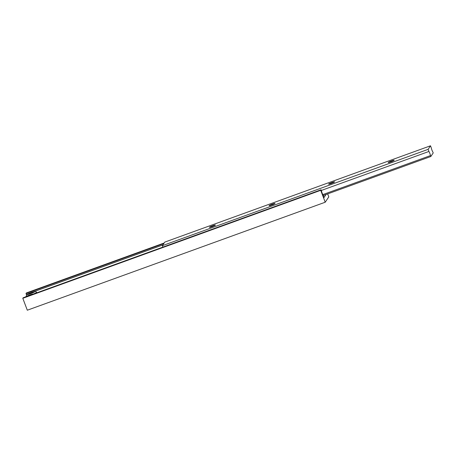 <?xml version="1.0" encoding="UTF-8"?>
<svg xmlns="http://www.w3.org/2000/svg" width="456" height="456" viewBox="0 0 456 456"><rect width="100%" height="100%" fill="white"/><g stroke="black" fill="none" stroke-linecap="round" stroke-linejoin="round"><path stroke-width="0.68" d="M394.155 160.318A3.198 0.314 -20.7 0 0 394.166 160.267A3.198 0.314 -20.7 0 0 391.271 161.025A3.198 0.314 -20.7 0 0 388.193 162.473A3.198 0.314 -20.7 0 0 388.181 162.524A3.198 0.314 -20.7 0 0 391.083 161.766A3.198 0.314 -20.7 0 0 394.155 160.318M215.403 225.104A3.198 0.314 -20.7 0 0 215.414 225.059A3.198 0.314 -20.7 0 0 212.519 225.817A3.198 0.314 -20.7 0 0 209.441 227.265A3.198 0.314 -20.7 0 0 209.429 227.316A3.198 0.314 -20.7 0 0 212.331 226.558A3.198 0.314 -20.7 0 0 215.403 225.104M334.567 181.915A3.198 0.314 -20.7 0 0 334.584 181.864A3.198 0.314 -20.7 0 0 331.683 182.622A3.198 0.314 -20.7 0 0 328.611 184.07A3.198 0.314 -20.7 0 0 328.599 184.121A3.198 0.314 -20.7 0 0 331.495 183.363A3.198 0.314 -20.7 0 0 334.567 181.915M274.985 203.513A3.198 0.314 -20.7 0 0 274.996 203.461A3.198 0.314 -20.7 0 0 272.101 204.22A3.198 0.314 -20.7 0 0 269.029 205.667A3.198 0.314 -20.7 0 0 269.017 205.719A3.198 0.314 -20.7 0 0 271.913 204.961A3.198 0.314 -20.7 0 0 274.985 203.513M430.498 145.789L428.116 149.357L428.914 151.46A2.559 0.348 -109.9 0 1 430.47 155.587L430.817 156.505L433.2 152.937L432.852 152.019A2.559 0.348 -109.9 0 1 431.296 147.898L430.498 145.789L164.753 242.113L162.37 245.681L162.912 247.106M430.817 156.505L323.236 195.499M428.116 149.357L162.37 245.681M428.914 151.46L321.332 190.454M430.47 155.587L322.837 194.604M326.034 194.484L324.005 197.522L322.985 194.82A2.559 0.348 -109.9 0 1 321.423 190.694L321.075 189.781L23.159 297.768L22.8 298.298L27.303 310.211L325.219 202.225L328.793 196.872L327.67 193.891M164.154 243.008L26.374 292.952L26.015 293.487L26.362 294.399A2.559 0.348 -109.9 0 1 26.608 294.798M163.801 243.544L26.015 293.487M162.883 244.918L34.137 291.583M28.46 293.641L26.362 294.399M321.075 189.781L320.722 190.312L22.8 298.298M320.722 190.312L325.219 202.225M32.085 294.53L26.596 296.52M33.254 292.37L33.527 291.96L31.282 292.615L28.489 294.097L33.254 292.37M28.876 293.983L28.762 293.687M31.475 293.128L31.282 292.615M26.647 296.206A5.438 0.536 159.3 0 1 26.374 296.143L26.522 294.912C26.682 294.405 28.534 293.499 32.068 292.205C35.881 291.338 34.912 290.751 36.543 292.296A5.438 0.536 159.3 0 1 36.526 292.382A5.438 0.536 159.3 0 1 33.636 293.92M27.138 294.433A4.155 0.41 -20.7 0 0 30.62 293.607A4.155 0.41 -20.7 0 0 34.884 291.623A4.155 0.41 -20.7 0 0 31.396 292.45A4.155 0.41 -20.7 0 0 27.138 294.433M33.214 294.12A4.155 0.41 -20.7 0 0 29.725 294.947A4.155 0.41 -20.7 0 0 25.468 296.93M33.738 293.932L29.212 295.129L25.222 297.016M36.543 292.296L36.748 292.837"/></g></svg>
